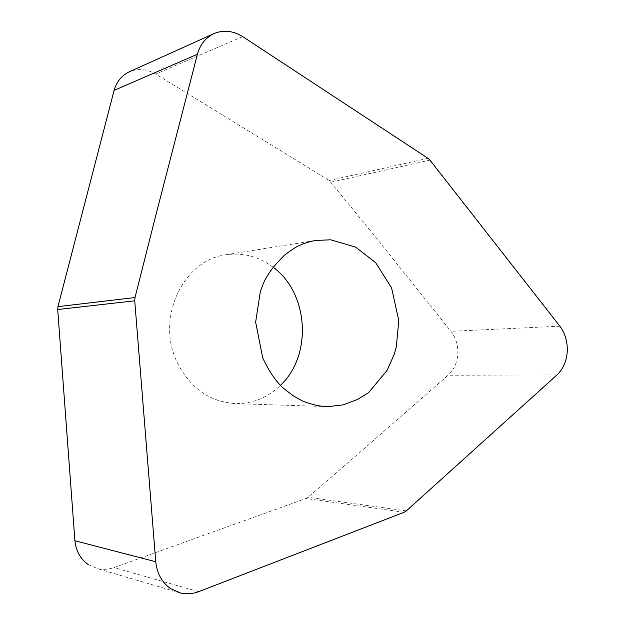<?xml version="1.0" encoding="UTF-8"?>
<svg xmlns="http://www.w3.org/2000/svg" width="625" height="625" viewBox="0 0 625 625"><rect width="100%" height="100%" fill="white"/><g stroke="black" fill="none" stroke-linecap="round" stroke-linejoin="round"><path stroke-width="0.47" stroke-dasharray="3.12 2.34" d="M273.086 267.188C258.531 256.32 242.562 252.227 225.195 254.914C183.781 260.312 156.445 316.516 176.109 360.078C189.359 387.867 209.578 402.375 236.766 403.617C253.523 403.484 268.102 397.375 280.508 385.305M88.125 564.523L97.352 568.562C102.922 569.844 108.477 569.516 114.023 567.57L305.953 498.5L308.047 497.266L357.18 454.734L448.07 375.258C453.836 369.977 457.086 362.969 457.836 354.219C458.219 345.438 455.922 337.805 450.938 331.328L374.109 235.25L329.281 180.516L155.75 74.086C147.453 69.234 139.078 68.289 130.602 71.258L129.531 71.703M242.68 36.602L155.75 74.086M427.992 158.305L329.281 180.516M429.961 160.141L331.117 182.148M198.625 591.672L114.023 567.57M404.141 512.273L305.953 498.5M406.367 510.883L308.039 497.266M559.883 326.203L450.938 331.328M557.023 374.914L448.07 375.258M236.773 403.68L328.336 406.625M225.266 254.852L315.453 240.477M180.398 593L97.344 568.602"/><path stroke-width="0.94" d="M262.711 357.891C269.555 372.312 276.719 382.641 284.211 388.867L293.453 395.953L301.688 400.555C304.688 402.242 318.883 406.922 328.188 406.617L343.281 404.859L357.508 399.461L368.562 392.672L387.188 370.25L394.273 354.195L396.305 346.961L398.773 320.375L391.57 287.844L375.719 262.766L355.641 247.109L330.766 239.797L315.438 240.477C308.867 241.781 303.453 243.5 299.203 245.633C297.133 246.219 292.289 249.344 284.688 255.023C273.242 266.102 265.859 276.312 262.539 285.641L260.297 291.773L255.641 322.141L262.711 357.891M280.508 385.305C312.594 355.219 308.703 292.984 273.086 267.188M567.266 351.594C566.508 361.289 563.094 369.062 557.023 374.914L406.367 510.883L404.141 512.273L198.625 591.672C192.578 593.914 186.5 594.344 180.406 592.953L170.305 588.484C161.805 582.234 156.953 573.32 155.758 561.742L134.727 300.797L135.008 297.539L156.703 211.875L197.414 54.25C200.18 44.391 205.766 37.477 214.172 33.508L215.336 33.023C224.547 29.836 233.664 31.023 242.68 36.602L427.992 158.305L429.961 160.141L559.883 326.203C565.172 333.398 567.633 341.859 567.266 351.594M214.172 33.508L129.531 71.703C121.805 75.344 116.656 81.57 114.102 90.383L57.953 306.633L57.695 309.531L74.906 540.742C75.977 550.992 80.383 558.922 88.125 564.523M197.414 54.25L114.102 90.383M135.008 297.539L57.953 306.633M134.734 300.797L57.695 309.531M155.758 561.742L74.906 540.742"/></g></svg>

